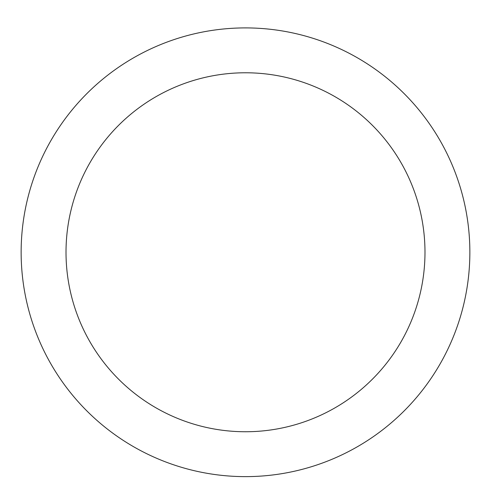 <?xml version="1.0" encoding="UTF-8"?>
<svg xmlns="http://www.w3.org/2000/svg" width="491" height="491" viewBox="0 0 491 491"><rect width="100%" height="100%" fill="white"/><g stroke="black" fill="none" stroke-linecap="round" stroke-linejoin="round"><path stroke-width="0.74" d="M245.5 27.907A224.356 224.356 0 0 1 439.801 364.445A224.356 224.356 0 0 1 51.199 364.445A224.356 224.356 0 0 1 245.5 27.907M245.5 72.778A179.485 179.485 0 0 1 400.938 342.006A179.485 179.485 0 0 1 90.062 342.006A179.485 179.485 0 0 1 245.5 72.778"/></g></svg>
